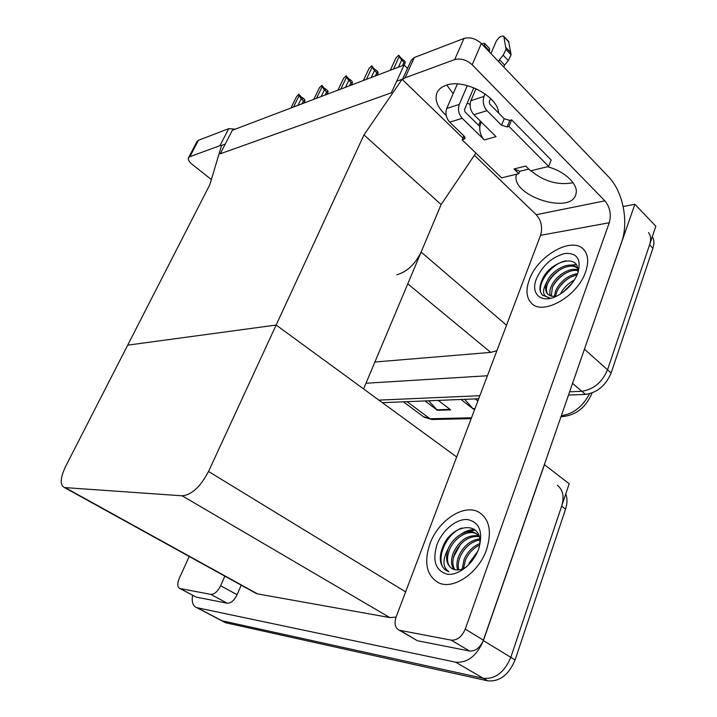 <?xml version="1.0" encoding="UTF-8"?>
<svg xmlns="http://www.w3.org/2000/svg" width="717" height="717" viewBox="0 0 717 717"><rect width="100%" height="100%" fill="white"/><g stroke="black" fill="none" stroke-linecap="round" stroke-linejoin="round"><path stroke-width="1.08" d="M396.797 274.763C406.906 271.913 415.018 264.358 421.13 252.079L441.116 204.551L363.976 134.904L402.094 79.309L396.653 81.299L391.383 92.789L404.128 65.023L232.344 130.27L220.253 153.788L391.383 92.789L220.253 153.788L225.246 144.072L221.571 145.417L209.875 184.601L65.704 466.238C60.174 477.952 59.744 485.059 64.405 487.551L182.19 495.814C191.699 494.882 200.482 486.771 208.522 471.472L363.976 134.904M623.163 206.532L634.877 204.255L655.831 226.222L607.541 369.775C602.119 382.358 593.542 389.528 581.81 391.285L569.63 391.814L581.81 391.285C593.542 389.528 602.119 382.358 607.541 369.775L649.566 244.847C651.206 239.72 650.857 235.633 648.535 232.586M634.877 204.255L583.566 351.68M479.852 395.721L378.881 400.113L479.852 395.721M487.408 375.753L365.975 383.245M374.901 362.022L490.706 352.388L496.908 350.667M390.254 70.293L396.017 57.853L398.715 55.209L401.099 58.185L404.755 61.133L405.275 62.522L404.128 65.023L407.543 68.357M475.891 153.079L441.116 204.551L363.582 388.928L276.153 325.043L127.689 345.155L276.153 325.043L456.675 456.962M402.094 79.309L462.94 138.058M544.355 464.625L569.19 483.76L510.8 657.328C504.445 672.304 495.304 679.304 483.366 678.318L222.073 620.788L219.814 619.73L222.073 620.788L483.366 678.318C495.304 679.304 504.445 672.304 510.8 657.328L561.653 506.166C564.449 496.657 562.997 489.684 557.288 485.266M544.481 464.625L483.383 640.613C476.796 655.831 467.556 663.028 455.653 662.194L196.718 607.64C192.918 606.134 191.529 601.984 192.568 595.209M254.535 592.538L257.457 593.864L389.824 617.579L396.08 617.104M428.658 400.785L437.433 410.294L450.679 409.882L438.221 400.4M425.02 400.937L437.433 410.294M477.854 401L475.165 398.894M464.661 399.324L472.978 408.654L474.779 409.129M461.004 399.468L473.525 409.174M652.318 236.673C654.218 239.693 654.406 243.556 652.9 248.261L611.144 372.992C605.748 385.549 597.189 392.683 585.457 394.404L568.491 395.094M478.705 398.751L382.385 402.667M565.74 494.022C567.461 498.405 567.398 503.433 565.57 509.115L515.084 659.945C508.765 674.876 499.641 681.849 487.703 680.845L225.98 622.831L223.713 621.773M402.47 65.65L404.003 62.307L401.681 60.04L398.374 67.201M398.715 55.209L399.217 56.598L393.454 69.074M404.128 65.023L405.248 62.585L404.003 62.307M401.681 60.04L399.217 56.598M210.762 594.375C214.401 594.429 217.69 591.543 220.621 585.726L237.085 594.698C234.199 600.47 230.928 603.311 227.253 603.221L210.762 594.375L180.164 588.558L195.212 596.616M227.253 603.221L196.333 597.127M237.085 594.698L241.208 585.18M197.076 141.464L198.457 140.281L189.835 156.709L188.544 157.695C187.773 159.497 188.974 161.719 192.156 164.372L211.381 179.573M221.777 145.345L219.967 145.659L228.732 128.666L198.457 140.281M228.732 128.666L235.284 129.159M219.967 145.659L189.835 156.709M189.225 556.482L179.25 578.395C177.09 583.755 177.296 587.115 179.868 588.478L180.164 588.558M224.842 576.145L220.621 585.726M446.198 115.383C437.728 107.774 434.583 100.407 436.77 93.291C438.204 89.661 441.242 87.026 445.866 85.368C463.576 78.162 498.279 96.499 498.566 113.008M486.574 549.527C492.023 531.638 489.505 519.225 479.028 512.279C464.15 503.298 438.177 520.461 429.904 543.88C423.684 562.854 426.633 575.85 438.741 582.858C453.431 590.127 478.822 572.811 486.574 549.527C478.822 572.811 453.431 590.127 438.741 582.858C426.633 575.85 423.684 562.854 429.904 543.88C438.177 520.461 464.15 503.298 479.028 512.279C489.505 519.225 492.023 531.638 486.574 549.527M585.672 271.707C588.854 262.207 588.254 254.893 583.889 249.767C572.426 235.714 537.4 255.736 529.263 279.89C525.606 290.152 526.377 297.949 531.566 303.3C542.903 315.955 577.803 296.229 585.672 271.707C577.803 296.229 542.903 315.955 531.566 303.3C526.377 297.949 525.606 290.152 529.263 279.89C537.4 255.736 572.426 235.714 583.889 249.767C588.254 254.893 588.854 262.207 585.672 271.707M453.198 558.758L454.139 555.854L460.377 544.526M442.416 548.138L444.486 543.441M478.642 125.341L480.399 121.155M451.235 640.138C457.24 640.442 461.909 636.768 465.261 629.096L483.401 640.164C480.13 647.756 475.488 651.368 469.474 651.009L451.235 640.138L400.068 630.395L415.43 639.582M469.474 651.009L418.056 640.864M483.401 640.164L621.603 242.131C628.952 221.938 622.965 191.475 608.59 176.866L481.34 43.504L472.171 64.754L604.879 200.841C610.024 207.159 611.484 214.464 609.262 222.745L465.261 629.096M573.08 182.718C557.96 185.488 543.916 181.5 530.947 170.745M470.092 104.386L467.215 103.167M453.153 93.694L446.799 85.072M402.407 79.614L411.253 60.246L414.318 57.494L405.069 77.794L402.461 79.668M472.171 64.754C466.57 59.807 460.753 58.086 454.695 59.601L463.989 38.449L414.318 57.494M463.989 38.449C470.038 36.854 475.819 38.539 481.34 43.504M454.695 59.601L405.069 77.794M547.394 166.756C564.602 171.022 578.646 184.475 576.029 193.671C571.933 215.951 509.258 195.374 516.554 174.365L516.554 174.365M474.403 155.275L536.253 214.715L604.879 200.841M609.262 222.745L540.546 235.337L396.169 616.853C394.018 623.611 395.049 628.056 399.27 630.189L400.068 630.395M540.546 235.337C542.805 227.495 541.371 220.621 536.253 214.715M375.269 75.975L376.801 72.713L374.498 70.526L371.209 77.526M363.367 80.501L369.103 68.348L371.711 65.794L372.141 67.165L366.396 79.345M376.801 72.713L378.128 72.91L376.999 75.321L378.128 72.91L377.689 71.512L374.023 68.689L371.711 65.794M374.498 70.526L372.141 67.165M349.529 85.762L351.052 82.572L348.767 80.447L345.504 87.286M337.931 90.163L343.631 78.296L346.132 75.814L346.508 77.176L340.799 89.078M351.312 85.081L352.441 82.697L352.065 81.335L350.093 79.497L350.362 80.474L346.132 75.814M352.441 82.697L351.052 82.572M348.767 80.447L346.508 77.176M350.093 79.497L349.797 79.954M325.124 95.029L326.638 91.91L324.38 89.858L321.135 96.544M313.804 99.322L319.477 87.716L321.888 85.314L322.202 86.658L316.529 98.292M326.952 94.33L328.081 92.009L327.759 90.656L324.075 88.057L321.888 85.314M328.081 92.009L326.638 91.91M324.38 89.858L322.202 86.658M325.805 88.881L325.5 89.356M301.956 103.831L303.461 100.774L301.23 98.794L298.003 105.327M290.914 108.025L296.533 96.67L298.541 94.465L299.123 95.657L293.495 107.039M303.829 103.114L304.949 100.846L304.68 99.511L302.744 97.79L302.933 98.74L298.872 94.339M304.949 100.846L303.461 100.774M301.23 98.794L299.123 95.657M302.744 97.79L302.431 98.292M473.883 114.702C470.271 110.445 469.276 105.766 470.899 100.658L484.002 96.436C482.38 101.599 483.383 106.34 487.004 110.66L473.883 114.702L496.03 136.624L484.325 139.923L462.232 118.296L449.711 122.159L464.132 136.113L465.037 138.399L462.178 139.869L463.872 135.863M470.899 100.658L475.998 88.675M490.957 53.578L496.128 41.434C498.826 37.132 501.38 35.42 503.809 36.316L506.023 49.401L503.209 55.209L508.308 60.595L504.607 65.059L503.782 67.022M481.17 121.917L479.807 126.497C479.458 131.829 480.964 136.311 484.325 139.923M479.807 126.497L464.974 111.87L464.482 109.567L473.803 87.734M484.172 46.471L484.486 45.736L489.496 50.988L489.182 51.723M449.711 122.159C446.117 118.018 445.132 113.447 446.754 108.437L459.265 104.413L467.359 85.574M459.265 104.413C457.634 109.468 458.629 114.093 462.232 118.296M513.981 168.97L519.753 171.282L518.803 173.684L513.981 168.97L525.749 166.057L530.571 170.834L548.702 166.443L551.185 159.99L511.633 119.864L509.805 120.402L504.212 118.708L489.747 104.099L489.245 101.742L490.598 98.525M446.754 108.437L457.383 83.961M481.51 43.674L484.611 43.396L484.486 45.736M462.178 139.869L501.604 177.861L518.803 173.684M548.702 166.443L508.971 126.407L511.633 119.864M508.971 126.407L507.143 126.936L501.542 125.233L487.004 110.66M484.002 96.436L485.077 93.891M498.665 61.653L499.489 59.69L504.607 65.059M499.489 59.69L503.209 55.209M489.496 50.988L489.451 48.469M508.308 60.595L511.104 54.806L508.64 41.487M511.104 54.806L506.023 49.401M510.809 52.646L505.736 47.25M519.753 171.282L520.452 171.139M536.379 278.859C542.572 265.353 552.108 256.892 564.996 253.468C577.122 252.769 581.433 259.222 577.929 272.827L576.558 276.072C572.085 284.792 565.588 291.407 557.064 295.924C541.452 304.125 530.168 294.078 536.379 278.859M577.723 268.75L576.97 267.835C570.535 260.128 551.427 269.906 546.704 282.211C541.738 291.21 542.644 296.39 549.41 297.752L542.536 295.216L540.295 291.631C539.525 288.467 540.026 284.801 541.783 280.616C548.792 261.687 579.533 252.312 577.821 271.707M577.23 268.122C570.06 261.813 552.368 271.591 547.833 283.251C545.798 288.234 545.942 292.043 548.272 294.696M577.857 270.668C569.181 268.642 556.302 277.846 552.368 287.409L551.292 296.184M577.83 269.888C569.316 266.867 555.325 276.314 551.239 286.37C549.679 290.071 549.41 293.253 550.441 295.924M577.113 274.862C567.972 277.201 561.214 282.758 556.867 291.532L555.541 296.354M577.588 273.625C567.828 275.373 560.551 281.001 555.747 290.502L554.34 296.462M572.462 282.785L563.177 292.124M574.362 280.015C568.106 283.314 563.49 287.974 560.497 293.979M546.704 282.211C544.848 287.508 545.243 291.559 547.878 294.346L551.14 296.148L555.442 296.363M572.399 282.865L563.365 291.971M569.128 277.954C564.387 281.172 560.56 285.142 557.656 289.856M565.139 273.5C560.04 276.879 555.98 281.1 552.95 286.155M576.217 264.645L570.096 265.12M561.097 269.045C555.666 272.568 551.373 277.022 548.227 282.399M565.74 260.836C549.374 264.062 534.129 288.162 542.886 295.529L542.536 295.216M437.02 544.588C442.299 530.293 456.29 518.651 467.412 519.52C479.521 522.093 483.303 531.835 478.759 548.747C473.471 563.759 458.459 575.823 447.345 574.236C435.586 570.804 432.145 560.918 437.02 544.588M479.064 536.253L475.416 533.072C466.848 528.133 453.036 536.89 448.188 548.729C442.308 559.753 442.577 567.416 448.976 571.736L447.677 571.234C443.805 569.379 441.385 565.973 440.435 561.008C439.951 556.553 440.767 551.803 442.873 546.757C451.387 523.706 482.711 519.843 479.727 544.454M478.786 535.402L476.742 533.986C468.174 529.038 454.363 537.786 449.523 549.616C446.27 558.337 446.996 564.62 451.701 568.456M479.153 536.54C468.909 535.778 460.816 541.317 454.874 553.148C452.221 559.86 452.221 565.381 454.865 569.71M478.795 535.895C468.273 534.425 459.857 539.883 453.547 552.269C450.733 559.493 450.885 565.238 454.013 569.495M479.772 539.928C471.212 541.622 464.679 547.196 460.189 556.661C458.217 561.438 457.733 565.856 458.728 569.907M479.655 538.933C470.621 540.125 463.693 545.745 458.862 555.783C456.711 561.044 456.326 565.776 457.697 569.979M479.664 545.001C473.292 548.129 468.551 553.174 465.458 560.138L463.514 568.509M479.807 543.531C472.844 546.381 467.618 551.624 464.141 559.269L462.196 569.065M475.577 555.63L471.732 561.33M477.728 551.346L469.384 562.728L468.595 564.879M448.188 548.729C445.042 558.552 446.557 565.319 452.741 569.011L455.743 569.854C459.185 570.347 462.841 569.289 466.704 566.681M475.219 530.06L465.79 532.229M461.856 527.999C444.406 534.237 434.215 563.463 446.153 570.4M474.681 529.603C470.029 529.54 465.485 531.055 461.049 534.156M421.13 252.079L506.525 325.24M584.525 349.278L611.144 372.992M572.56 383.371L585.457 394.404M407.776 283.833L490.706 352.388M197.211 607.765L225.98 622.831M455.653 662.194L487.703 680.845M483.383 640.613L515.084 659.945M65.247 487.685L257.457 593.864M182.19 495.814L389.824 617.579M208.522 471.472L405.625 591.866M561.339 415.708C573.277 414.005 582.688 406.691 589.553 393.776M563.212 416.595L561.178 416.165M423.433 416.685L432.566 419.499M407.023 401.672L429.976 418.746L471.499 417.796M652.9 248.261L649.566 244.847M474.986 408.591L472.978 408.654M450.016 409.38L436.886 409.792M565.57 509.115L561.653 506.166M463.854 139.385L464.849 137.037M507.143 126.936L509.805 120.402M501.542 125.233L504.212 118.708M509.034 42.213L504.024 36.845M196.718 607.64L225.488 622.697M64.405 487.551L256.471 593.604M592.125 392.943C586.112 407.229 576.262 415.116 562.594 416.613L561.008 416.649M471.177 418.638L431.957 419.517L424.141 417.204L403.393 401.816M390.245 70.293L395.918 58.05M197.166 141.303L188.544 157.695M179.868 588.478L196.037 597.046M399.27 630.189L417.249 640.648M436.77 93.291L437.209 92.296M489.612 48.639L484.611 43.396M508.828 41.685L503.809 36.316M528.814 169.095L520.175 171.211M475.416 533.072L476.742 533.986"/></g></svg>
